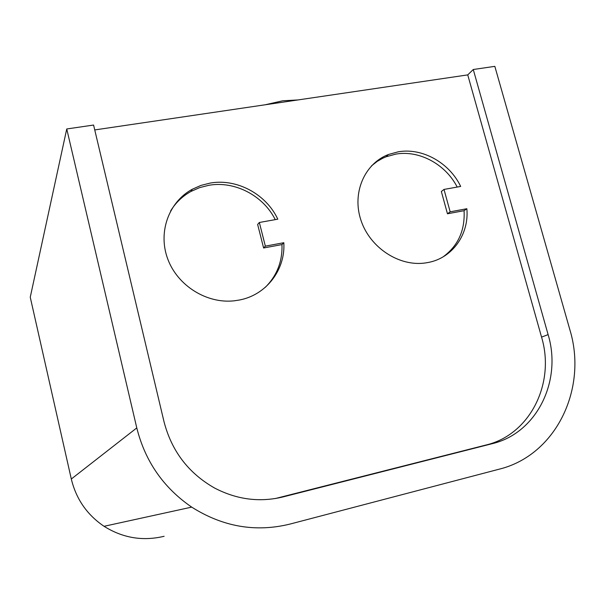 <?xml version="1.0" encoding="UTF-8"?>
<svg xmlns="http://www.w3.org/2000/svg" width="605" height="605" viewBox="0 0 605 605"><rect width="100%" height="100%" fill="white"/><g stroke="black" fill="none" stroke-linecap="round" stroke-linejoin="round"><path stroke-width="0.91" d="M281.983 244.571L263.606 247.989L257.647 224.463L259.348 222.481L277.801 219.176C266.223 194.175 236.88 178.301 210.23 183.065L200.966 185.41L192.292 189.244C168.742 201.964 157.731 232.32 167.751 259.008C177.59 285.741 206.842 303.952 234.294 300.806L239.353 300.027C266.359 295.013 285.552 269.656 283.821 242.718L281.983 244.571C282.527 261.375 276.977 275.615 265.33 287.299M275.245 219.638C263.304 195.612 234.74 180.661 208.816 185.296L199.612 187.626L190.976 191.445C182.468 196.156 175.669 202.675 170.602 210.994M464.073 210.684L447.466 213.777L441.348 191.498L444.002 189.425L460.677 186.438C449.394 162.715 422.245 147.507 398.203 151.825L388.455 154.494C364.369 163.675 351.709 193.214 361.026 220.477C370.086 247.808 399.353 266.888 425.549 262.933L428.211 262.479C452.555 257.98 469.238 234.203 466.856 208.725L464.073 210.684C465.094 230.376 458.151 245.743 443.223 256.777M457.198 187.066C445.613 164.257 419.197 149.919 395.791 154.116L386.088 156.778L382.693 158.26L377.331 161.301L371.5 165.846M263.606 247.989L265.345 246.144L283.821 242.718M265.345 246.144L259.348 222.481M447.466 213.777L450.165 211.826L466.856 208.725M450.165 211.826L444.002 189.425M94.751 129.931L467.741 74.891L473.269 69.507L494.829 66.353L569.842 329.68C587.886 388.425 556.184 455.24 499.117 469.2L289.916 524.096C255.643 532.498 222.905 526.842 191.694 507.119C163.463 487.743 145.155 461.343 136.783 427.916L66.747 128.971L30.25 297.214L71.307 479.024C76.154 499.049 87.067 514.802 104.052 526.305C122.838 538.049 142.863 541.377 164.121 536.287M473.269 69.507L548.107 334.61C562.219 380.984 536.786 433.195 492.16 443.699L283.155 496.894C259.605 502.596 236.684 499.601 214.389 487.925C188.405 473.072 171.616 451.012 164.023 421.738L93.586 125.046L66.747 128.971M275.434 498.512L486.049 445.008C530.222 434.617 555.473 382.988 541.558 337.121L467.741 74.891M297.955 99.946L282.671 100.793L265.119 104.794M136.783 427.916L71.307 479.024M283.155 496.894L279.298 497.62M492.16 443.699L486.049 445.008M548.107 334.61L541.558 337.121M190.976 191.445L192.292 189.244M386.088 156.778L388.455 154.494M191.694 507.119L104.052 526.305"/></g></svg>
